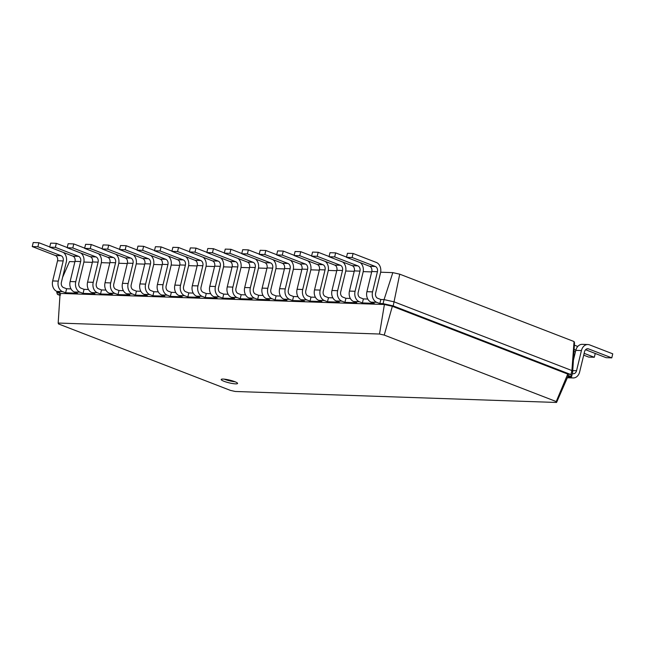 <?xml version="1.0" encoding="UTF-8"?>
<svg xmlns="http://www.w3.org/2000/svg" width="645" height="645" viewBox="0 0 645 645"><rect width="100%" height="100%" fill="white"/><g stroke="black" fill="none" stroke-linecap="round" stroke-linejoin="round"><path stroke-width="0.97" d="M49.762 246.938L38.869 242.73L37.894 246.761L61.073 255.718A4.209 3.241 -88 0 1 63.186 260.951L58.308 281.131A8.417 6.482 92 0 0 62.533 291.588L65.629 292.782L66.604 288.75L63.508 287.557A4.209 3.241 -88 0 1 61.396 282.325L66.282 262.144A8.417 6.482 92 0 0 63.452 252.477M38.869 242.73L33.226 242.536L32.25 246.567L55.43 255.533A4.209 3.241 -88 0 1 57.55 260.757L52.664 280.938A8.417 6.482 92 0 0 56.897 291.395L59.985 292.596L56.768 292.483L60.09 293.411L384.396 304.505L379.502 334.029L384.243 335.086L556.232 401.561L556.562 402.464L235.24 391.475L230.499 390.418L58.502 323.943L58.171 323.04L379.502 334.029M62.613 277.302L69.491 261.572L74.909 261.757M83.874 262.064L92.364 262.354M101.338 262.66L109.819 262.95M118.793 263.257L127.283 263.547M136.248 263.853L144.738 264.144M153.703 264.458L162.193 264.748M171.167 265.055L179.649 265.345M188.622 265.651L197.112 265.942M206.078 266.248L214.567 266.538M223.533 266.845L232.023 267.135M240.996 267.441L249.486 267.731M258.452 268.038L266.941 268.328M275.907 268.634L284.397 268.925M293.37 269.231L301.852 269.521M310.825 269.828L319.315 270.118M328.281 270.424L336.771 270.715M345.736 271.021L354.226 271.311M363.2 271.618L371.681 271.908M380.655 272.214L392.829 272.633L384.057 299.611L394.168 301.86L571.905 370.561L572.615 372.488L571.639 376.527L568.414 376.414L571.51 377.607L567.495 377.47M380.84 299.498L377.744 298.304A4.209 3.241 -88 0 1 375.632 293.072L380.51 272.9A8.417 6.482 92 0 0 376.285 262.434L353.097 253.477L352.122 257.508L375.309 266.474A4.209 3.241 -88 0 1 377.422 271.698L372.544 291.879A8.417 6.482 92 0 0 376.769 302.336L379.857 303.537L380.84 299.498L384.057 299.611L383.082 303.642L393.192 305.899L570.93 374.592L571.639 376.527L568.309 375.592L556.562 402.464M346.542 257.089L335.642 252.88L334.666 256.912L357.846 265.877A4.209 3.241 -88 0 1 359.966 271.102L355.081 291.282A8.417 6.482 92 0 0 359.313 301.739L362.401 302.94L363.377 298.901L367.787 299.054M329.079 256.492L318.187 252.284L317.211 256.315L340.391 265.28A4.209 3.241 -88 0 1 342.503 270.505L337.625 290.685A8.417 6.482 92 0 0 341.858 301.142L344.946 302.344L345.922 298.304L350.324 298.458M311.624 255.896L300.731 251.687L299.748 255.718L322.935 264.676A4.209 3.241 -88 0 1 325.048 269.908L320.17 290.089A8.417 6.482 92 0 0 324.395 300.546L327.491 301.739L328.466 297.708L332.868 297.861M294.168 255.299L283.268 251.082L282.292 255.122L305.48 264.079A4.209 3.241 -88 0 1 307.592 269.312L302.707 289.492A8.417 6.482 92 0 0 306.939 299.949L310.027 301.142L311.011 297.111L315.413 297.264M276.705 254.702L265.813 250.486L264.837 254.525L288.017 263.483A4.209 3.241 -88 0 1 290.137 268.715L285.251 288.896A8.417 6.482 92 0 0 289.484 299.353L292.572 300.546L293.548 296.515L297.958 296.66M259.25 254.106L248.357 249.889L247.382 253.928L270.561 262.886A4.209 3.241 -88 0 1 272.674 268.118L267.796 288.299A8.417 6.482 92 0 0 272.029 298.756L275.117 299.949L276.092 295.918L280.494 296.063M241.794 253.509L230.902 249.292L229.918 253.332L253.106 262.289A4.209 3.241 -88 0 1 255.218 267.522L250.341 287.702A8.417 6.482 92 0 0 254.565 298.159L257.661 299.353L258.637 295.321L263.039 295.466M224.339 252.913L213.439 248.696L212.463 252.735L235.651 261.693A4.209 3.241 -88 0 1 237.763 266.925L232.877 287.098A8.417 6.482 92 0 0 237.11 297.563L240.198 298.756L241.174 294.725L245.584 294.87M206.876 252.316L195.983 248.099L195.008 252.139L218.187 261.096A4.209 3.241 -88 0 1 220.308 266.329L215.422 286.501A8.417 6.482 92 0 0 219.655 296.966L222.743 298.159L223.718 294.128L228.128 294.273M203.111 257.258A8.417 6.482 92 0 1 205.94 266.925L201.055 287.106A4.209 3.241 -88 0 0 203.175 292.33L206.263 293.523L210.665 293.677M185.655 256.662A8.417 6.482 92 0 1 188.477 266.329L183.599 286.501A4.209 3.241 -88 0 0 185.712 291.733L188.808 292.927L193.21 293.08M168.2 256.065A8.417 6.482 92 0 1 171.022 265.732L166.144 285.904A4.209 3.241 -88 0 0 168.256 291.137L171.344 292.33L175.754 292.483M150.745 255.468A8.417 6.482 92 0 1 153.566 265.135L148.689 285.308A4.209 3.241 -88 0 0 150.801 290.54L153.889 291.733L158.299 291.887M133.281 254.864A8.417 6.482 92 0 1 136.111 264.539L131.225 284.711A4.209 3.241 -88 0 0 133.346 289.944L136.434 291.137L140.836 291.29M115.826 254.267A8.417 6.482 92 0 1 118.648 263.942L113.77 284.114A4.209 3.241 -88 0 0 115.882 289.347L118.978 290.54L123.38 290.693M98.371 253.67A8.417 6.482 92 0 1 101.192 263.345L96.315 283.518A4.209 3.241 -88 0 0 98.427 288.75L101.515 289.944L105.925 290.097M80.907 253.074A8.417 6.482 92 0 1 83.737 262.741L78.851 282.921A4.209 3.241 -88 0 0 80.972 288.154L84.06 289.347L88.47 289.5M66.604 288.75L71.006 288.904M57.018 291.443L56.768 292.483L57.47 294.41L60.646 294.926M32.25 246.567L37.894 246.761M65.629 292.782L77.448 293.193L74.352 291.992L79.996 292.185L83.084 293.386L94.904 293.789L91.808 292.588L97.451 292.782L100.539 293.983L112.359 294.386L109.271 293.193L114.907 293.378L118.003 294.58L129.814 294.983L126.726 293.789L132.362 293.983L135.458 295.176L147.278 295.579L144.182 294.386L149.825 294.58L152.913 295.773L164.733 296.176L161.637 294.983L167.281 295.176L170.369 296.369L182.188 296.773L179.1 295.579L184.736 295.773L187.832 296.966L199.644 297.369L196.556 296.176L202.191 296.369L205.287 297.563L217.107 297.966L214.011 296.773L219.655 296.966M392.829 272.633L399.739 274.173L574.05 341.544L574.534 342.866L572.615 372.488M399.739 274.173L393.192 305.899L392.337 306.278L384.243 335.086M379.857 303.537L383.082 303.642L384.396 304.505L392.337 306.278L567.753 374.076L568.309 375.592M362.401 302.94L374.221 303.344L371.133 302.15L376.769 302.336M363.377 298.901L360.289 297.708A4.209 3.241 -88 0 1 358.177 292.475L363.054 272.303A8.417 6.482 92 0 0 360.233 262.628M84.06 289.347L83.084 293.386M344.946 302.344L356.766 302.747L353.67 301.546L359.313 301.739M345.922 298.304L342.834 297.111A4.209 3.241 -88 0 1 340.713 291.879L345.599 271.698A8.417 6.482 92 0 0 342.769 262.031M101.515 289.944L100.539 293.983M327.491 301.739L339.302 302.15L336.214 300.949L341.858 301.142M328.466 297.708L325.37 296.515A4.209 3.241 -88 0 1 323.258 291.282L328.144 271.102A8.417 6.482 92 0 0 325.314 261.435M118.978 290.54L118.003 294.58M310.027 301.142L321.847 301.554L318.759 300.352L324.395 300.546M311.011 297.111L307.915 295.918A4.209 3.241 -88 0 1 305.803 290.685L310.68 270.505A8.417 6.482 92 0 0 307.858 260.838M136.434 291.137L135.458 295.176M292.572 300.546L304.392 300.949L301.304 299.756L306.939 299.949M293.548 296.515L290.46 295.321A4.209 3.241 -88 0 1 288.347 290.089L293.225 269.908A8.417 6.482 92 0 0 290.403 260.241M153.889 291.733L152.913 295.773M275.117 299.949L286.936 300.352L283.84 299.159L289.484 299.353M276.092 295.918L273.004 294.725A4.209 3.241 -88 0 1 270.884 289.492L275.77 269.312A8.417 6.482 92 0 0 272.94 259.645M171.344 292.33L170.369 296.369M257.661 299.353L269.473 299.756L266.385 298.562L272.029 298.756M258.637 295.321L255.541 294.12A4.209 3.241 -88 0 1 253.429 288.896L258.314 268.715A8.417 6.482 92 0 0 255.484 259.048M188.808 292.927L187.832 296.966M240.198 298.756L252.018 299.159L248.93 297.966L254.565 298.159M241.174 294.725L238.086 293.523A4.209 3.241 -88 0 1 235.973 288.299L240.851 268.118A8.417 6.482 92 0 0 238.029 258.452M206.263 293.523L205.287 297.563M222.743 298.159L234.562 298.562L231.466 297.369L237.11 297.563M223.718 294.128L220.63 292.927A4.209 3.241 -88 0 1 218.518 287.702L223.396 267.522A8.417 6.482 92 0 0 220.574 257.855M60.09 293.411L58.171 323.04M67.217 247.535L56.325 243.326L50.681 243.133L49.705 247.164L72.893 256.13A4.209 3.241 -88 0 1 75.005 261.354L70.128 281.534A8.417 6.482 92 0 0 74.352 291.992M574.05 341.544L571.905 370.561L570.93 374.592L567.753 374.076L556.232 401.561M353.097 253.477L347.462 253.283L346.486 257.315L369.666 266.28A4.209 3.241 -88 0 1 371.778 271.505L366.9 291.685A8.417 6.482 92 0 0 371.133 302.15M56.325 243.326L55.349 247.358L78.529 256.323A4.209 3.241 -88 0 1 80.649 261.548L75.763 281.728A8.417 6.482 92 0 0 79.996 292.185M335.642 252.88L330.006 252.687L329.023 256.718L352.21 265.684A4.209 3.241 -88 0 1 354.323 270.908L349.445 291.089A8.417 6.482 92 0 0 353.67 301.546M84.68 248.131L73.78 243.923L68.144 243.729L67.169 247.761L90.348 256.726A4.209 3.241 -88 0 1 92.461 261.951L87.583 282.131A8.417 6.482 92 0 0 91.808 292.588M73.78 243.923L72.804 247.954L95.984 256.92A4.209 3.241 -88 0 1 98.105 262.144L93.219 282.325A8.417 6.482 92 0 0 97.451 292.782M318.187 252.284L312.543 252.09L311.567 256.121L334.755 265.087A4.209 3.241 -88 0 1 336.867 270.311L331.981 290.492A8.417 6.482 92 0 0 336.214 300.949M102.136 248.728L91.235 244.519L85.6 244.326L84.624 248.357L107.804 257.323A4.209 3.241 -88 0 1 109.916 262.547L105.038 282.728A8.417 6.482 92 0 0 109.271 293.193M91.235 244.519L90.26 248.551L113.447 257.516A4.209 3.241 -88 0 1 115.56 262.741L110.682 282.921A8.417 6.482 92 0 0 114.907 293.378M300.731 251.687L295.088 251.494L294.112 255.525L317.292 264.49A4.209 3.241 -88 0 1 319.412 269.715L314.526 289.895A8.417 6.482 92 0 0 318.759 300.352M119.591 249.325L108.699 245.116L103.055 244.923L102.079 248.954L125.259 257.919A4.209 3.241 -88 0 1 127.379 263.152L122.494 283.324A8.417 6.482 92 0 0 126.726 293.789M108.699 245.116L107.723 249.147L130.903 258.113A4.209 3.241 -88 0 1 133.015 263.337L128.137 283.518A8.417 6.482 92 0 0 132.362 293.983M283.268 251.082L277.632 250.897L276.657 254.928L299.836 263.886A4.209 3.241 -88 0 1 301.949 269.118L297.071 289.299A8.417 6.482 92 0 0 301.304 299.756M137.046 249.921L126.154 245.713L120.51 245.519L119.535 249.55L142.722 258.516A4.209 3.241 -88 0 1 144.835 263.749L139.957 283.921A8.417 6.482 92 0 0 144.182 294.386M126.154 245.713L125.178 249.744L148.358 258.709A4.209 3.241 -88 0 1 150.478 263.942L145.593 284.114A8.417 6.482 92 0 0 149.825 294.58M265.813 250.486L260.169 250.292L259.193 254.332L282.381 263.289A4.209 3.241 -88 0 1 284.493 268.522L279.616 288.702A8.417 6.482 92 0 0 283.84 299.159M154.51 250.518L143.609 246.309L137.974 246.116L136.998 250.155L160.178 259.113A4.209 3.241 -88 0 1 162.29 264.345L157.412 284.518A8.417 6.482 92 0 0 161.637 294.983M143.609 246.309L142.634 250.341L165.821 259.306A4.209 3.241 -88 0 1 167.934 264.539L163.048 284.711A8.417 6.482 92 0 0 167.281 295.176M248.357 249.889L242.714 249.696L241.738 253.735L264.926 262.692A4.209 3.241 -88 0 1 267.038 267.925L262.152 288.105A8.417 6.482 92 0 0 266.385 298.562M171.965 251.115L161.065 246.906L155.429 246.713L154.453 250.752L177.633 259.709A4.209 3.241 -88 0 1 179.753 264.942L174.868 285.114A8.417 6.482 92 0 0 179.1 295.579M161.065 246.906L160.089 250.945L183.277 259.903A4.209 3.241 -88 0 1 185.389 265.135L180.511 285.308A8.417 6.482 92 0 0 184.736 295.773M230.902 249.292L225.258 249.099L224.283 253.138L247.462 262.096A4.209 3.241 -88 0 1 249.583 267.328L244.697 287.509A8.417 6.482 92 0 0 248.93 297.966M189.42 251.711L178.528 247.503L172.884 247.309L171.909 251.348L195.096 260.306A4.209 3.241 -88 0 1 197.209 265.538L192.323 285.711A8.417 6.482 92 0 0 196.556 296.176M178.528 247.503L177.552 251.542L200.732 260.499A4.209 3.241 -88 0 1 202.844 265.732L197.967 285.904A8.417 6.482 92 0 0 202.191 296.369M213.439 248.696L207.803 248.502L206.827 252.542L230.007 261.499A4.209 3.241 -88 0 1 232.119 266.732L227.242 286.912A8.417 6.482 92 0 0 231.466 297.369M195.983 248.099L190.34 247.906L189.364 251.945L212.552 260.903A4.209 3.241 -88 0 1 214.664 266.135L209.786 286.315A8.417 6.482 92 0 0 214.011 296.773M59.961 295.378L57.47 294.41M234.756 381.655A8.417 1.387 -166.4 0 0 226.137 379.397A8.417 1.387 -166.4 0 0 221.203 379.494A8.417 1.387 -166.4 0 0 229.056 382.824A8.417 1.387 -166.4 0 0 237.57 383.453A8.417 1.387 -166.4 0 0 234.756 381.655M49.705 247.164L55.349 247.358M572.365 373.528L572.486 373.576A4.209 3.241 92 0 0 573.316 373.745A4.209 3.241 92 0 0 576.549 370.73L581.435 350.558A8.417 6.482 -88 0 1 587.901 344.527A8.417 6.482 -88 0 1 589.57 344.873L612.75 353.831L611.774 357.87L588.587 348.913A4.209 3.241 92 0 0 587.756 348.735A4.209 3.241 92 0 0 584.523 351.751L579.645 371.931A8.417 6.482 -88 0 1 573.171 377.954A8.417 6.482 -88 0 1 571.51 377.607M346.486 257.315L352.122 257.508M329.023 256.718L334.666 256.912M67.169 247.761L72.804 247.954M311.567 256.121L317.211 256.315M84.624 248.357L90.26 248.551M294.112 255.525L299.748 255.718M102.079 248.954L107.723 249.147M276.657 254.928L282.292 255.122M119.535 249.55L125.178 249.744M259.193 254.332L264.837 254.525M136.998 250.155L142.634 250.341M241.738 253.735L247.382 253.928M154.453 250.752L160.089 250.945M224.283 253.138L229.918 253.332M171.909 251.348L177.552 251.542M206.827 252.542L212.463 252.735M189.364 251.945L195.008 252.139M224.186 379.147A8.417 1.387 -166.4 0 0 235.07 381.784M573.413 360.208L575.792 350.364A8.417 6.482 -88 0 1 582.266 344.341L587.901 344.527M611.774 357.87L606.131 357.677L585.571 349.727M573.171 377.954L567.535 377.76A8.417 6.482 -88 0 1 567.374 377.752M574.389 345.156L577.759 346.462M595.238 353.468L594.319 357.274L584.136 353.339M575.848 350.138L574.106 349.461M594.319 357.274L588.675 357.08L583.701 355.153M575.404 351.952L573.977 351.396M574.485 355.758L573.719 355.459M574.284 356.588L573.647 356.564M56.897 291.395L62.533 291.588M52.664 280.938L58.308 281.131M57.55 260.757L63.186 260.951M55.43 255.533L61.073 255.718M70.128 281.534L75.763 281.728M75.005 261.354L80.649 261.548M72.893 256.13L78.529 256.323M366.9 291.685L372.544 291.879M371.778 271.505L377.422 271.698M369.666 266.28L375.309 266.474M349.445 291.089L355.081 291.282M354.323 270.908L359.966 271.102M352.21 265.684L357.846 265.877M87.583 282.131L93.219 282.325M92.461 261.951L98.105 262.144M90.348 256.726L95.984 256.92M331.981 290.492L337.625 290.685M336.867 270.311L342.503 270.505M334.755 265.087L340.391 265.28M105.038 282.728L110.682 282.921M109.916 262.547L115.56 262.741M107.804 257.323L113.447 257.516M314.526 289.895L320.17 290.089M319.412 269.715L325.048 269.908M317.292 264.49L322.935 264.676M122.494 283.324L128.137 283.518M127.379 263.152L133.015 263.337M125.259 257.919L130.903 258.113M297.071 289.299L302.707 289.492M301.949 269.118L307.592 269.312M299.836 263.886L305.48 264.079M139.957 283.921L145.593 284.114M144.835 263.749L150.478 263.942M142.722 258.516L148.358 258.709M279.616 288.702L285.251 288.896M284.493 268.522L290.137 268.715M282.381 263.289L288.017 263.483M157.412 284.518L163.048 284.711M162.29 264.345L167.934 264.539M160.178 259.113L165.821 259.306M262.152 288.105L267.796 288.299M267.038 267.925L272.674 268.118M264.926 262.692L270.561 262.886M174.868 285.114L180.511 285.308M179.753 264.942L185.389 265.135M177.633 259.709L183.277 259.903M244.697 287.509L250.341 287.702M249.583 267.328L255.218 267.522M247.462 262.096L253.106 262.289M192.323 285.711L197.967 285.904M197.209 265.538L202.844 265.732M195.096 260.306L200.732 260.499M227.242 286.912L232.877 287.098M232.119 266.732L237.763 266.925M230.007 261.499L235.651 261.693M209.786 286.315L215.422 286.501M214.664 266.135L220.308 266.329M212.552 260.903L218.187 261.096M576.549 370.73L572.736 370.601M588.587 348.913L586.918 348.848M581.435 350.558L575.792 350.364"/></g></svg>
